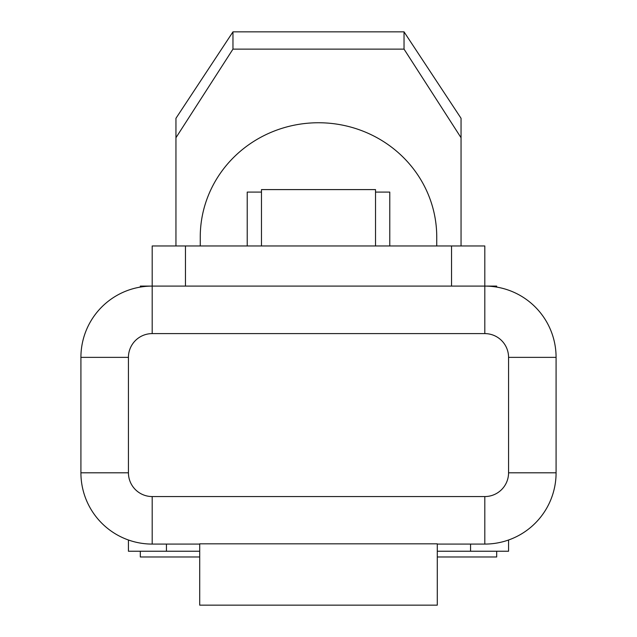 <?xml version="1.0" encoding="UTF-8"?>
<svg xmlns="http://www.w3.org/2000/svg" width="637" height="637" viewBox="0 0 637 637"><rect width="100%" height="100%" fill="white"/><g stroke="black" fill="none" stroke-linecap="round" stroke-linejoin="round"><path stroke-width="0.96" d="M199.707 543.823L437.293 543.823L437.293 605.15L199.707 605.15L199.707 543.823M496.685 551.244L496.685 556.977L437.293 556.977M199.707 556.977L140.315 556.977L140.315 551.244M199.707 544.078L152.195 544.078A71.272 71.272 0 0 1 80.915 472.797L80.915 357.365A71.272 71.272 0 0 1 152.195 286.093L152.195 245.962L484.805 245.962L484.805 286.093A71.272 71.272 0 0 1 556.085 357.365L556.085 472.797A71.272 71.272 0 0 1 484.805 544.078L437.293 544.078M484.805 496.557L152.195 496.557A23.76 23.76 0 0 1 128.435 472.797L128.435 357.365A23.76 23.76 0 0 1 152.195 333.605L484.805 333.605A23.76 23.76 0 0 1 508.565 357.365L508.565 472.797A23.76 23.76 0 0 1 484.805 496.557L484.805 544.078M128.435 540.001L131.389 540.972L128.435 540.001L128.435 551.244L199.707 551.244M437.293 551.244L508.565 551.244L508.565 540.001L505.611 540.972M152.195 333.605L152.195 286.093L484.805 286.093L484.805 333.605M140.506 286.093L152.195 286.093L140.315 286.093L140.315 287.088M496.685 287.088L496.685 286.093L484.805 286.093L496.494 286.093M261.481 245.962L261.481 189.595L375.519 189.595L375.519 245.962M375.519 192.087L389.772 192.087L389.772 245.962M247.228 245.962L247.228 192.087L261.481 192.087M436.743 245.962L436.743 236.964A118.243 114.214 0 0 0 318.5 122.75A118.243 114.214 0 0 0 200.257 236.964L200.257 245.962M232.967 31.85L232.967 49.121L175.947 137.727L175.947 118.307L232.967 31.85L404.033 31.85L461.053 118.307L461.053 245.962M461.053 137.727L404.033 49.121L232.967 49.121M404.033 49.121L404.033 31.85M175.947 137.727L175.947 245.962M152.195 544.078L152.195 496.557M166.448 544.078L166.448 551.244M470.552 544.078L470.552 551.244M451.545 286.093L451.545 245.962M185.455 286.093L185.455 245.962M80.915 357.365L128.435 357.365M128.435 472.797L80.915 472.797M556.085 472.797L508.565 472.797M508.565 357.365L556.085 357.365"/></g></svg>
